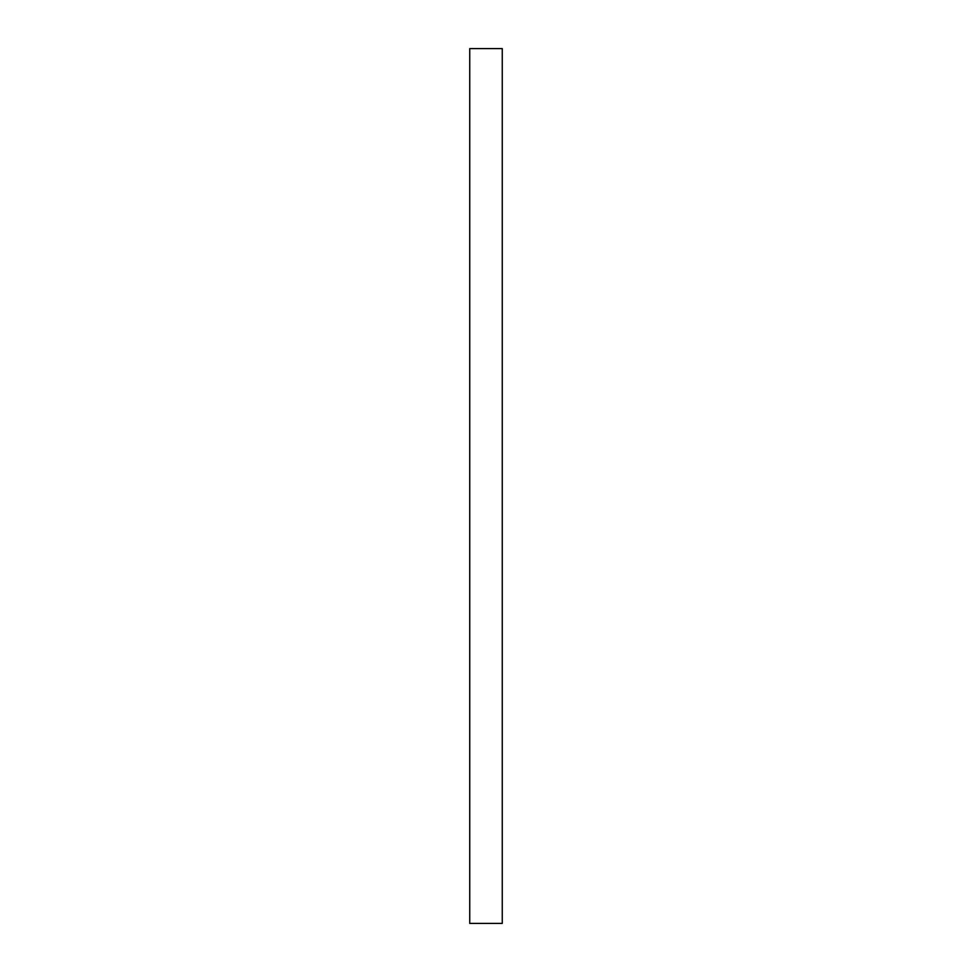 <?xml version="1.0" encoding="UTF-8"?>
<svg xmlns="http://www.w3.org/2000/svg" width="972" height="972" viewBox="0 0 972 972"><rect width="100%" height="100%" fill="white"/><g stroke="black" fill="none" stroke-linecap="round" stroke-linejoin="round"><path stroke-width="1.46" d="M502.257 48.6L502.257 923.4L469.743 923.4L469.743 48.6L502.257 48.6"/></g></svg>
